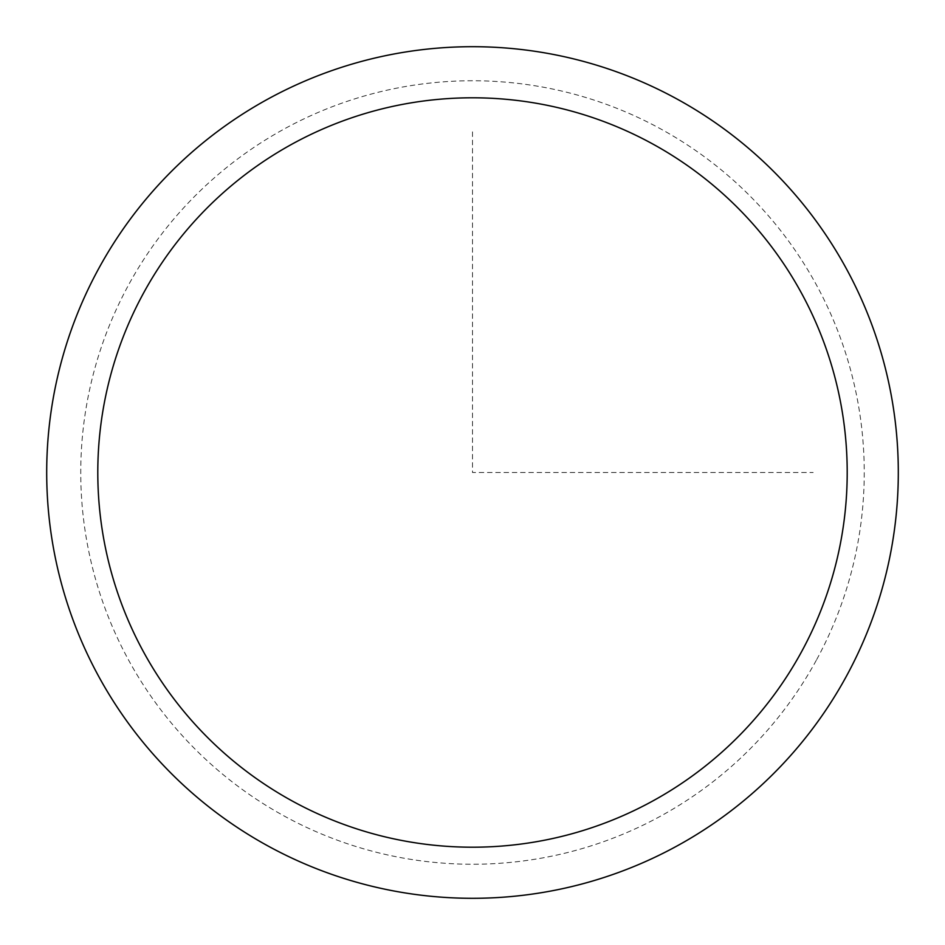 <?xml version="1.0" encoding="UTF-8"?>
<svg xmlns="http://www.w3.org/2000/svg" width="945" height="945" viewBox="0 0 945 945"><rect width="100%" height="100%" fill="white"/><g stroke="black" fill="none" stroke-linecap="round" stroke-linejoin="round"><path stroke-width="0.71" stroke-dasharray="4.72 3.54" d="M846.177 676.644A425.805 425.805 0 0 1 268.356 846.177A425.805 425.805 0 0 1 98.823 268.356A425.805 425.805 0 0 1 676.644 98.823A425.805 425.805 0 0 1 846.177 676.644A425.805 425.805 0 0 1 268.356 846.177A425.805 425.805 0 0 1 98.823 268.356A425.805 425.805 0 0 1 676.644 98.823A425.805 425.805 0 0 1 846.177 676.644M472.5 131.851L472.5 472.5L813.149 472.5M816.291 660.307A391.738 391.738 0 0 1 284.693 816.291A391.738 391.738 0 0 1 128.709 284.693A391.738 391.738 0 0 1 660.307 128.709A391.738 391.738 0 0 1 816.291 660.307"/><path stroke-width="1.42" d="M98.823 268.356A425.805 425.805 0 0 1 676.644 98.823A425.805 425.805 0 0 1 846.177 676.644A425.805 425.805 0 0 1 268.356 846.177A425.805 425.805 0 0 1 98.823 268.356M143.664 292.855A374.716 374.716 0 0 1 652.144 143.664A374.716 374.716 0 0 1 801.336 652.144A374.716 374.716 0 0 1 292.855 801.336A374.716 374.716 0 0 1 143.664 292.855"/></g></svg>
